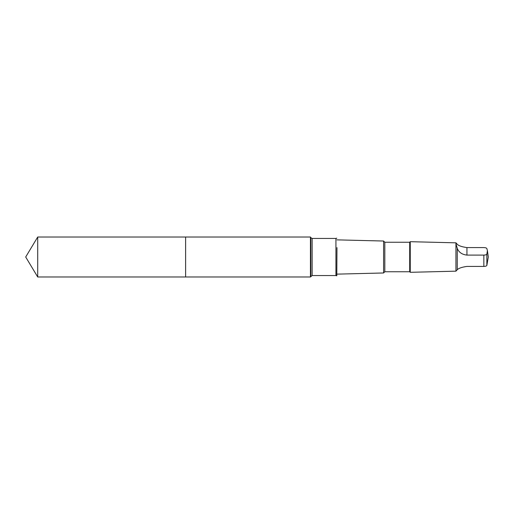 <?xml version="1.0" encoding="UTF-8"?>
<svg xmlns="http://www.w3.org/2000/svg" width="514" height="514" viewBox="0 0 514 514"><rect width="100%" height="100%" fill="white"/><g stroke="black" fill="none" stroke-linecap="round" stroke-linejoin="round"><path stroke-width="0.77" d="M185.612 276.988L185.612 237.012L37.708 237.012L37.708 276.988L185.612 276.988L185.612 237.012L310.437 237.012L310.437 276.988L37.708 276.988L25.7 257L37.708 276.988M457.254 248.256C458.732 252.265 461.957 254.546 466.943 255.098L483.847 255.098C485.614 255.021 486.623 254.681 486.861 254.083L487.407 250.646L486.861 248.603C486.623 247.999 485.621 247.664 483.847 247.581L466.943 247.581C461.964 246.887 458.739 245.788 457.254 244.291L456.464 243.36L456.034 244.137L457.254 248.256L457.254 269.709L455.937 271.167L410.249 272.311L410.249 241.689L409.697 242.248L409.697 271.752L384.813 271.752L383.598 272.973L336.966 274.135M336.966 247.6L336.792 275.825L336.966 247.6M409.697 242.248L384.813 242.248L383.598 241.027L383.598 272.973M384.813 242.248L384.813 271.752M456.464 243.36L455.937 242.833L455.937 271.167M487.407 250.646L488.3 257L486.861 265.397C486.623 266.001 485.621 266.336 483.847 266.419L466.943 266.419C461.964 267.113 458.739 268.212 457.254 269.709M483.847 255.098L483.847 266.419M486.861 254.083L486.861 265.397M312.133 275.562L312.133 238.438L335.931 238.438L335.931 275.562L312.133 275.562L310.437 276.988M312.133 238.438L310.816 237.68L310.816 276.32M466.943 255.098L466.943 247.581M25.7 257L37.708 237.012M383.598 241.027L336.966 239.865M409.697 271.752L410.249 272.311M455.937 242.833L410.249 241.689M335.931 238.438L336.792 238.175M335.931 275.562L336.792 275.825M310.816 237.68L310.437 237.012"/></g></svg>
